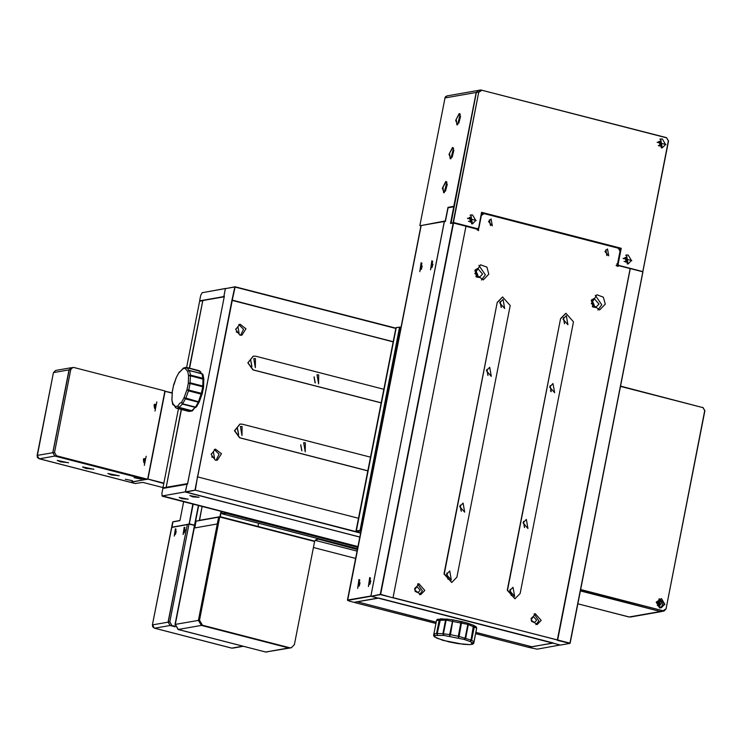 <?xml version="1.0" encoding="UTF-8"?>
<svg xmlns="http://www.w3.org/2000/svg" width="742" height="742" viewBox="0 0 742 742"><rect width="100%" height="100%" fill="white"/><g stroke="black" fill="none" stroke-linecap="round" stroke-linejoin="round"><path stroke-width="1.11" d="M592.292 306.335L593.127 304.656L591.3 300.695M475.882 276.339L476.716 274.661L474.889 270.7M468.035 623.447L473.47 625.246L471.022 640.096L459.085 636.404L458.463 637.897L458.25 636.246L450.468 634.725L449.652 636.182L449.643 634.558L443.447 633.742L443.874 635.412L442.891 633.733L437.242 633.482L437.483 635.133L436.593 633.436L433.894 633.863L434.96 635.532L433.959 634.633M461.756 621.629L467.451 623.094L467.803 624.402L465.141 637.99L464.121 639.381L443.874 635.412L434.96 635.532L434.729 636.859L436.945 638.185L448.836 641.849M467.516 623.122L468.332 624.606L465.67 638.185L464.121 639.381L470.187 641.533L471.022 640.096L471.643 640.3L470.187 641.533L472.404 642.86L474.017 641.719L471.643 640.3L474.305 626.712L473.702 625.321L476.299 626.907L476.707 628.196L476.299 626.907M473.702 642.368L471.43 643.36L472.172 644.195L473.73 643.008L473.34 642.73M469.983 644.631L472.96 644.13L473.813 643.101L472.96 644.13L469.983 644.631L457.582 643.564M469.788 644.622L463.741 644.334M463.462 644.344L442.881 640.337L434.506 636.914L433.866 634.512M457.322 643.509L448.622 641.83M433.653 635.291L434.033 636.525L433.653 635.291M461.663 621.601L459.085 636.404L458.25 636.246L460.912 622.668L461.663 621.601M452.75 619.867L446.944 619.078L452.935 619.885L450.468 634.725L449.643 634.558L452.805 619.858L467.451 623.094L473.517 625.265M446.257 619.199L440.59 618.809L437.242 633.482L436.593 633.436L439.264 619.858L440.535 618.809M436.546 620.377L445.552 620.145L446.591 619.088L437.372 619.292L436.565 620.284L433.885 633.965M472.682 642.906L474.045 641.784L476.679 628.14L467.803 624.402L446.109 620.154L446.87 619.078M347.72 600.528L347.701 600.028L349.213 601.122L354.017 602.365L378.049 598.089M444.477 221.487L420.974 225.559L347.479 600.139M377.993 598.071L370.981 596.123M347.896 600.371L370.861 596.327L444.347 221.608M369.915 584.195L370.768 580.893M359.184 586.087L360.037 582.776M421.326 269.355L422.179 266.053M432.057 267.472L432.911 264.161M421.187 225.438L347.701 600.028L370.917 596.021M431.853 260.859L432.669 261.379L430.508 269.791L431.853 260.859M421.122 262.751L421.938 263.271L419.777 271.674L421.122 262.751M358.989 579.474L359.805 579.994L357.635 588.406L358.989 579.474M369.711 577.591L370.536 578.111L368.366 586.523L369.711 577.591M553.198 642.989L531.847 646.792L475.919 632.379M379.032 598.108L553.142 642.971M357.625 601.725L378.93 598.08M357.746 601.929L436.166 622.13M462.591 621.805L452.036 619.737M436.148 622.223L357.829 601.947M531.43 646.681L475.9 632.462M357.607 601.734L354.602 602.263M475.659 633.705L528.378 647.293L531.467 646.699M435.897 623.456L354.778 602.56M552.948 643.082L528.963 647.191M560.256 645.039L553.161 643.11M560.201 645.021L537.189 649.139L529.139 647.488M476.392 92.472L478.748 92.054L480.797 89.949L478.442 90.366L476.392 92.472L451.006 223.194M469.269 217.415L471.513 220.346L470.085 222.053M624.903 257.511L627.138 260.442L625.719 262.149M658.979 141.444L661.215 144.375L659.796 146.081M453.371 222.776L478.748 92.054L453.121 222.711L450.756 223.129M480.797 89.949L666.548 137.595L668.551 140.961L642.832 271.637M616.175 265.348L617.604 265.098L630.264 268.354M642.804 271.591L617.604 265.098L620.331 251.241L620.071 249.739M465.893 226.004L478.423 229.232L481.141 215.384L481.948 213.705L484.201 213.316L618.327 247.874L619.422 248.653M618.021 264.875L621.277 248.301L481.586 212.305L478.423 229.232L476.995 229.482M470.456 217.369L470.409 222.016L469.593 217.332L470.456 217.369M626.09 257.465L626.044 262.121L625.218 257.437L626.09 257.465M660.157 141.397L660.12 146.053L659.295 141.36L660.157 141.397M479.109 92.101L481.873 90.246L666.604 137.845L668.403 140.878L642.822 271.266M621.277 248.301L619.774 249.117M481.586 212.305L481.948 213.705M478.33 228.879L453.529 222.489M470.085 215.143L470.864 215.263L471.634 223.908M625.719 255.239L626.498 255.359L627.268 264.013M659.796 139.171L660.575 139.292L661.335 147.936M631.822 260.581L623.094 258.327L631.822 260.581M476.188 220.476L467.46 218.231L476.188 220.476M665.899 144.514L657.162 142.26L665.899 144.514M472.589 214.957L475.835 220.43L472.506 223.852L470.929 214.892L472.589 214.957M628.214 255.062L631.461 260.535L628.14 263.957L626.563 254.998L628.214 255.062M662.291 138.986L665.537 144.467L662.207 147.89L660.63 138.921L662.291 138.986M551.195 391.043L550.443 390.849M551.158 391.275L550.675 391.155M392.935 597.616L557.307 639.966L630.153 268.641L618.995 265.766L617.613 263.438L620.015 251.186L618.225 248.153L484.099 213.594L481.345 215.458L478.942 227.701L476.818 229.13L465.911 226.319M604.925 251.575L607.475 248.95L608.69 255.842L604.925 251.575M488.514 221.58L491.074 218.955L492.28 225.846L488.514 221.58M424.795 590.409L420.705 594.62L414.648 590.001L418.757 583.592L424.795 590.409M541.206 620.405L537.106 624.616L531.059 619.997L535.168 613.588L541.206 620.405M605.24 304.164L599.61 309.961L591.291 303.599L596.948 294.787L603.357 297.152L605.24 304.164M488.83 274.169L483.209 279.966L474.889 273.613L480.538 264.792L486.947 267.157L488.83 274.169M451.646 582.451L443.976 573.956L497.27 302.319L502.519 297.032M514.911 598.757L507.24 590.252L560.535 318.615L565.784 313.328M617.613 263.438L617.687 266.508L618.995 265.766M630.153 268.641L618.717 265.45L616.398 265.905M557.4 640.318L569.81 643.407L560.368 645.067L371.074 596.29L380.516 594.63L569.967 643.11L642.822 271.785L630.097 268.381M557.659 640.272L630.366 268.335M393.084 597.533L465.93 226.208L453.483 222.758L450.487 223.435L453.529 223.008L380.683 594.342L392.666 597.764M476.818 229.13L465.902 226.078M476.995 228.935L478.507 230.641L478.673 227.952M484.099 213.594L483.061 213.297M482.634 213.408L481.641 214.076M484.201 213.316L618.327 247.874M616.732 263.939L617.715 263.772L620.164 251.269L618.225 248.153M606.845 255.582L605.834 249.822M490.443 225.587L489.423 219.827M419.49 594.676L422.43 590.827L417.607 583.954M535.9 624.671L538.84 620.822L534.017 613.949M597.857 310.026L601.808 304.767L595.269 295.325M481.447 280.031L485.398 274.781L478.859 265.33M497.539 302.272L502.649 297.004L510.19 305.528L456.896 577.165L451.776 582.433L444.245 573.909L497.27 302.319M560.804 318.568L565.914 313.31L573.455 321.833L520.161 593.47L515.05 598.729L507.509 590.205L560.535 318.615M570.116 643.203L642.971 271.869L630.422 268.595M465.93 226.208L453.177 222.962L380.321 594.296L371.074 596.29M477.208 230.039L477.227 229.445M453.965 206.777L448.242 207.723M415.056 591.355L417.913 592.626L420.213 590.261L416.828 586.421L414.574 588.591M531.467 621.351L534.323 622.621L536.624 620.256L533.229 616.417L530.975 618.578M592.608 306.836L595.65 307.531L599.017 304.053L594.045 298.432L591.42 300.12M476.197 276.84L479.239 277.536L482.615 274.058L477.635 268.437L475.019 270.125M446.396 574.456L449.763 570.988L451.368 580.086L446.396 574.456M459.715 506.554L463.091 503.076L464.696 512.175L459.715 506.554M486.362 370.731L489.739 367.253L491.334 376.361L486.362 370.731M499.681 302.819L503.057 299.351L504.662 308.449L499.681 302.819M509.661 590.762L513.037 587.284L514.633 596.383L509.661 590.762M522.98 522.85L526.356 519.381L527.961 528.48L522.98 522.85M549.627 387.036L553.003 383.558L554.608 392.657L549.627 387.036M562.955 319.125L566.322 315.647L567.927 324.746L562.955 319.125M624.059 261.388L625.191 261.629L626.461 260.312L624.578 258.188L623.605 258.8M467.97 218.695L468.944 218.083L470.836 220.216L469.556 221.533L468.425 221.283M593.053 307.105L594.138 304.916L591.754 299.712M476.642 277.109L477.727 274.92L475.344 269.717M447.992 579.131L446.916 573.037M461.32 511.219L460.244 505.126M487.958 375.406L486.891 369.303M501.286 307.494L500.21 301.4M511.257 595.436L510.19 589.333M524.585 527.525L523.509 521.422M551.232 391.702L550.156 385.608M564.551 323.8L563.475 317.697M448.057 207.871L445.385 221.45L444.319 221.635L370.879 595.956M450.487 223.435L453.742 206.87M444.412 221.468L445.423 221.292L444.319 221.635M447.871 579.02L446.842 573.176M461.19 511.117L460.17 505.265M487.837 375.294L486.808 369.451M501.165 307.383L500.136 301.54M511.136 595.325L510.106 589.482M524.455 527.414L523.435 521.57M551.102 391.6L550.082 385.747M564.43 323.688L563.401 317.845M401.032 327.203L396.516 327.5M360.668 532.942L356.262 531.485L361.066 530.929M361.122 530.613L360.083 530.344L399.947 327.157L400.986 327.426M399.586 327.111L396.209 327.704L356.345 530.892L360.083 530.344L399.586 327.111M356.54 531.226L356.021 531.059L395.95 327.797M356.021 531.059L356.262 531.485M420.835 226.254L419.851 225.494L445.061 97.981L419.851 225.494M444.838 98.092L445.515 96.748L447.101 95.876L445.061 97.981L476.178 92.509L453.844 206.322L447.945 207.361L445.283 220.94L420.964 225.596M459.205 113.526L455.681 120.362L457.499 124.823L460.244 114.185L459.205 113.526M452.546 147.482L449.012 154.317L450.839 158.769L453.575 148.14L452.546 147.482M445.886 181.428L442.353 188.273L444.18 192.725L446.916 182.096L445.886 181.428M476.383 92.537L478.33 90.385M447.945 207.361L448.298 207.695M460.309 114.342L459.409 113.86L456.247 119.295L456.914 124.851L457.647 124.712M453.65 148.298L452.75 147.816L449.587 153.251L450.255 158.807L450.978 158.667M446.99 182.254L446.081 181.771L442.928 187.207L443.586 192.762L444.319 192.623M658.822 145.859L660.788 144.31L658.145 141.991M460.615 116.225L458.816 123.218M453.956 150.181L452.156 157.174M447.296 184.127L445.497 191.13M658.293 145.478L659.146 145.58L660.426 144.263L658.544 142.13L657.774 142.529M199.468 620.191L219.725 516.97L314.617 541.428L294.37 644.65L291.3 647.803L289.779 647.738L202.473 625.246L199.468 620.191L198.402 620.386L201.397 625.432L198.402 620.386L217.323 523.954L194.784 527.914L217.323 523.954L218.649 517.165L196.12 521.125L194.784 527.914L196.12 521.125L199.338 520.559L202.102 506.471L199.533 520.522M289.779 647.738L202.473 625.246M219.725 516.97L218.649 517.165L198.402 620.386L175.325 624.439L198.643 505.58M291.3 647.803L265.636 651.986L288.703 647.933L201.397 625.432L178.08 629.485L265.386 651.977L178.321 629.494L175.325 624.439L178.08 629.485M357.468 549.256L317.901 539.063L314.599 541.057L257.947 526.468M221.339 511.433L220.3 516.72L258.003 526.43L258.624 523.268M258.003 526.43L314.432 541.354L316.723 539.313L317.743 539.351L315.777 539.694M357.403 549.572L317.901 539.063M220.986 511.34L219.938 516.673L199.385 520.281M257.595 526.662L219.975 517.035M357.097 551.139L315.137 540.334M355.668 558.448L313.421 547.54M193.161 504.17L189.303 523.843L194.506 525.188M189.164 524.093L171.856 527.228M192.809 504.078L189.108 524.084M187.346 524.548L171.56 527.451L152.425 624.977L171.773 527.339L187.364 524.446L171.884 527.265M172.079 527.135L172.84 521.914L179.703 520.698L180.028 520.123L183.636 501.722M173.146 521.7L179.796 520.532M172.663 521.969L171.662 526.913M231.504 648.035L154.642 628.233L170.085 625.515L175.168 626.823M187.327 524.64L168.091 622.139L152.639 624.857L154.28 628.103M184.239 527.182L183.135 534.49L184.906 527.608L184.239 527.182M175.381 528.74L174.277 536.049L176.049 529.167L175.381 528.74M170.113 625.469L168.193 622.158M185.12 529.667L184.313 532.793M176.271 531.226L175.464 534.351M194.46 525.457L188.997 524.056L187.383 524.334L168.202 622.121L170.196 625.497L175.149 626.767M170.196 625.497L174.973 626.025M171.81 625.209L169.807 621.842L168.202 622.121M188.997 524.056L169.807 621.842M129.878 482.124L38.983 458.677M53.387 372.688L55.641 370.471L53.6 372.577L69.052 369.859L52.793 452.713L37.341 455.43L53.387 372.688L37.128 455.542L39.345 458.797L54.797 456.08L145.645 479.49L130.193 482.207M57.384 460.42L68.561 462.804L57.384 460.42M82.696 466.941L93.872 469.324L82.696 466.941M107.998 473.461L119.174 475.854L107.998 473.461M134.144 477.644L141.379 479.184L134.144 477.644M125.296 479.202L132.521 480.742L125.296 479.202M69.154 369.878L71.149 367.744M54.815 456.033L52.895 452.722L54.899 456.061L146.007 479.536L147.612 479.249L164.937 390.969L73.829 367.494L71.204 367.735L69.154 369.841L52.905 452.694L54.509 452.407L70.768 369.562L72.818 367.457M57.255 460.448L60.649 461.923L68.385 462.637M82.557 466.968L85.951 468.443L93.687 469.157M107.868 473.489L111.263 474.963L118.998 475.678M172.339 393.167L165.132 391.303L147.918 479.044L163.88 483.153M147.658 479.017L163.815 483.469M172.32 392.917L164.891 391.182M163.008 487.587L142.844 482.393L135.257 483.506L130.694 482.337L147.639 479.128M154.577 405.373L154.048 405.355L154.549 408.174L154.577 405.373M143.911 459.697L143.391 459.678L143.892 462.507L143.911 459.697M143.596 458.714L144.096 458.779L144.402 463.342M154.253 404.39L154.753 404.455L155.069 409.009M54.899 456.061L56.513 455.773L147.612 479.249M56.513 455.773L54.509 452.407M144.811 458.658L144.773 463.305L143.948 458.621L144.811 458.658M155.468 404.325L155.43 408.981L154.605 404.297L155.468 404.325M146.146 456.247L144.356 465.373L146.146 456.247M156.803 401.914L155.013 411.04L156.803 401.914M175.344 407.451L175.27 406.468L176.114 408.128L178.739 407.803L177.663 406.152L179.1 407.395L182.476 404.084L181.484 402.396L182.838 403.787L195.489 407.052L198.253 402.164L199.246 402.025L185.852 398.111L188.746 390.088L190.082 383.531L188.245 383.493L190.082 382.807L190.379 375.851L188.579 375.61L190.434 375.081L189.562 370.675L187.763 371.501L189.377 370.471L202.214 373.94L202.993 374.599L203.827 379.403M196.333 406.987L195.137 407.349L182.476 404.084L185.852 398.111L184.062 397.842L187.003 389.615L188.449 390.849L201.101 394.113L202.269 393.557L187.003 389.615L188.245 383.493L188.579 375.61L187.763 371.501L185.287 368.579L186.91 367.55L185.148 367.429L183.079 368.375M203.429 387.398L202.733 386.786L201.397 393.353L198.253 402.164L185.593 398.908L184.062 397.842L181.484 402.396L179.61 403.5L177.663 406.152L175.27 406.468L172.793 403.546L176.114 408.128L188.96 411.439L191.39 411.068L178.739 407.803L179.1 407.395L191.761 410.651L192.799 410.428L194.274 408.323L196.556 406.783L195.137 407.349L191.39 411.068L192.215 410.985L188.83 411.402M173.155 404.854L171.847 399.873L172.311 391.553L171.912 399.548M172.2 392.138L173.554 385.423L172.218 391.776M173.461 385.395L176.383 377.242L173.869 384.848M179.406 371.965L176.698 376.76M183.524 367.967L179.063 372.642L182.894 368.895L186.91 367.55L200.386 371.501M202.112 373.773L202.585 374.098M189.442 370.499L201.963 373.727L188.783 370.434L187.123 367.884L199.431 370.768L200.924 373.449M202.993 374.599L202.028 373.727L203.03 379.116L190.379 375.851L190.434 375.081L203.085 378.346L203.892 379.079L203.03 379.116L202.733 386.072L203.521 387.176M203.762 379.514L203.549 387.268L202.269 393.557L199.246 402.025L196.556 406.783M200.516 300.983L223.917 296.485M199.913 300.825L223.843 296.615M223.871 296.308L225.336 288.703M199.709 300.491L200.73 295.325L202.167 292.71L225.559 288.499M202.074 292.747L225.457 288.564M393.139 341.83L231.968 300.065L194.933 490.165L185.491 491.825L186.975 484.22L187.55 483.96L166.162 487.355L187.605 483.645M224.279 296.754L202.826 300.464L224.316 296.531L223.861 296.243L225.345 288.638L234.797 286.978L231.968 300.065M187.559 483.877L224.316 296.568M181.438 409.501L166.162 487.355M202.826 300.464L189.535 368.217M189.34 368.171L202.761 300.798M166.199 487.142L181.233 409.454M163.796 488.143L166.227 487.466L162.999 487.652L178.479 408.74M202.798 300.612L199.552 301.308L202.807 300.584M186.576 367.466L199.552 301.308M187.142 484.062L162.832 488.459L186.965 484.285M187.086 484.118L185.268 491.863L162.312 495.897L161.821 493.625L162.832 488.459M162.34 496.231L357.987 546.604L161.951 495.749M162.312 495.897L185.528 491.89M185.583 491.992L359.842 537.125M181.883 498.754L179.147 497.437L188.264 499.227L181.883 498.754M192.614 496.862L189.878 495.545L198.995 497.335L192.614 496.862M620.507 386.359L702.952 407.608L704.752 410.641L666.001 609.015L663.951 611.13L660.575 611.501L580.392 590.836M658.024 601.354L660.259 604.285L658.84 605.991M702.952 407.608L620.553 386.137M702.906 407.358L704.9 410.725L666.001 609.015M663.951 611.13L660.575 611.501M580.578 589.862L663.098 610.796L580.643 589.547M660.899 604.173L659.165 605.964L658.339 601.27L660.899 604.173M665.852 608.932L663.098 610.796M658.84 599.082L662.866 604.674L660.38 607.846M659.657 607.986L656.216 602.17L661.493 598.608L664.943 604.424L659.657 607.986M664.582 604.378L661.261 607.8L659.601 607.726L659.684 598.831L664.582 604.378M393.167 341.719L232.274 300.38L197.632 476.948L358.525 518.287M239.805 335.143L235.706 329.494L239.907 324.189L245.954 328.817L241.846 335.226L239.805 335.143M215.291 460.096L211.192 454.447L215.393 449.142L221.441 453.77L217.332 460.179L215.291 460.096M381.156 402.952L252.929 369.915L247.791 362.857L253.18 356.206M367.828 470.864L239.601 437.817L234.472 430.768L239.861 424.118M197.214 477.171L197.632 476.948M240.64 335.282L243.599 329.225L238.748 324.551M216.126 460.235L219.085 454.178L214.234 449.504M381.175 402.841L253.198 369.868L248.06 362.81L253.319 356.179L255.86 356.281L383.837 389.262M367.846 470.753L239.87 437.771L234.741 430.722L239.991 424.09L242.541 424.192L370.518 457.165M197.483 477.125L195.285 490.212L356.8 531.828M186.975 484.22L187.513 484.118L224.39 296.151L223.861 296.243M395.774 328.409L235.149 287.024L232.237 300.018M236.197 331.962L239.063 333.223L237.969 327.018L235.715 329.188M211.683 456.914L214.549 458.176L213.455 451.971L211.201 454.141M255.406 358.59L255.331 367.624L253.727 358.525L255.406 358.59M318.67 374.895L318.596 383.92L316.992 374.821L318.67 374.895M242.087 426.502L242.003 435.535L240.408 426.437L242.087 426.502M305.352 442.798L305.268 451.832L303.673 442.733L305.352 442.798M359.861 537.041L185.685 492.159L195.285 490.212L360.631 533.146M395.82 328.187L235.103 286.774L225.345 288.638M251.955 366.669L250.879 360.575M315.22 382.974L314.144 376.871M238.627 434.58L237.561 428.477M301.892 450.876L300.825 444.783M251.826 366.557L250.805 360.714M315.1 382.863L314.07 377.019M238.507 434.469L237.477 428.626M301.771 450.774L300.742 444.922M357.913 546.993L226.264 512.703M225.911 512.611L222.452 513.603L221.533 511.479M357.848 547.308L226.032 513.353L222.452 513.603M221.858 513.306L222.405 513.937L357.57 548.709M580.374 590.929L660.361 611.538L629.235 617.01L577.851 603.765M661.484 611.556L660.399 611.454M657.866 605.769L657.189 601.901M657.338 605.389L658.2 605.491L657.588 602.04L656.818 602.439M434.153 635.078L433.625 635.235L433.829 634.187M476.661 628.233L473.999 641.811M473.888 642.21L476.457 629.476M474.008 641.913L473.786 643.045M433.671 635.198L433.838 634.336M445.552 620.145L442.891 633.733L443.447 633.742L446.109 620.154L445.552 620.145M461.496 621.583L453.01 619.922M265.163 651.866L267.157 652.051M242.857 646.18L231.652 648.109L154.475 628.224L152.722 626.869L152.425 624.977M69.154 369.841L70.768 369.562M190.082 382.807L190.082 383.531L202.733 386.786L202.733 386.072L190.082 382.807M173.628 405.178L174.5 405.42L172.747 404.353L171.847 399.873M186.78 367.513L199.301 370.74M628.928 616.927L577.842 603.803M437.372 619.292L436.546 620.191L433.847 633.909L434.71 635.477M447.101 95.876L478.219 90.403M198.374 505.515L175.001 624.606M232.84 648.156L243.367 646.31M37.128 455.542L37.49 457.554L39.178 458.788L130.026 482.198M55.641 370.471L71.093 367.754M130.536 482.328L135.09 483.506M180.13 371.584L179.184 372.169L176.383 377.242M200.581 371.881L201.221 373.523M222.405 513.937L357.561 548.765M630.255 617.047L661.372 611.575"/></g></svg>
